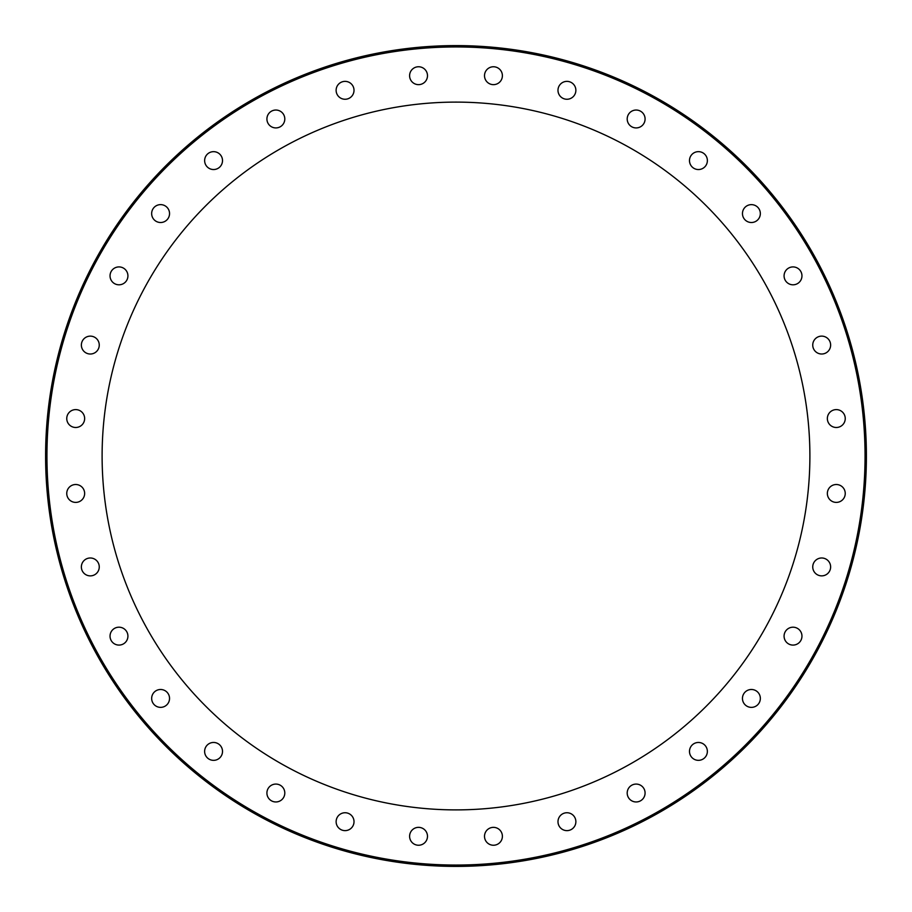 <?xml version="1.0" encoding="UTF-8"?>
<svg xmlns="http://www.w3.org/2000/svg" width="912" height="912" viewBox="0 0 912 912"><rect width="100%" height="100%" fill="white"/><g stroke="black" fill="none" stroke-linecap="round" stroke-linejoin="round"><path stroke-width="1.37" d="M45.6 456A410.4 410.4 0 0 0 456 866.4A410.4 410.4 0 0 0 866.4 456A410.4 410.4 0 0 0 456 45.6A410.4 410.4 0 0 0 45.6 456A410.4 410.4 0 0 1 456 45.6A410.4 410.4 0 0 1 866.4 456M102.11 456A353.89 353.89 0 0 1 456 102.11A353.89 353.89 0 0 1 809.89 456A353.89 353.89 0 0 1 456 809.89A353.89 353.89 0 0 1 102.11 456M484.511 75.696A8.949 8.949 0 0 1 493.46 66.758A8.949 8.949 0 0 1 502.398 75.696A8.949 8.949 0 0 1 493.46 84.645A8.949 8.949 0 0 1 484.511 75.696M409.773 77.44A8.949 8.949 0 0 1 416.795 66.929A8.949 8.949 0 0 1 427.318 73.952A8.949 8.949 0 0 1 420.284 84.474A8.949 8.949 0 0 1 409.773 77.44M336.802 93.731A8.949 8.949 0 0 1 341.647 82.046A8.949 8.949 0 0 1 353.332 86.891A8.949 8.949 0 0 1 348.498 98.576A8.949 8.949 0 0 1 336.802 93.731M268.424 123.952A8.949 8.949 0 0 1 270.887 111.549A8.949 8.949 0 0 1 283.301 114.011A8.949 8.949 0 0 1 280.828 126.415A8.949 8.949 0 0 1 268.424 123.952M207.252 166.919A8.949 8.949 0 0 1 207.252 154.276A8.949 8.949 0 0 1 219.895 154.276A8.949 8.949 0 0 1 219.895 166.919A8.949 8.949 0 0 1 207.252 166.919M155.633 221.012A8.949 8.949 0 0 1 153.159 208.597A8.949 8.949 0 0 1 165.574 206.135A8.949 8.949 0 0 1 168.036 218.538A8.949 8.949 0 0 1 155.633 221.012M115.562 284.122A8.949 8.949 0 0 1 110.717 272.437A8.949 8.949 0 0 1 122.402 267.592A8.949 8.949 0 0 1 127.247 279.277A8.949 8.949 0 0 1 115.562 284.122M88.567 353.845A8.949 8.949 0 0 1 81.544 343.322A8.949 8.949 0 0 1 92.055 336.3A8.949 8.949 0 0 1 99.089 346.811A8.949 8.949 0 0 1 88.567 353.845M75.696 427.489A8.949 8.949 0 0 1 66.758 418.54A8.949 8.949 0 0 1 75.696 409.602A8.949 8.949 0 0 1 84.645 418.54A8.949 8.949 0 0 1 75.696 427.489M77.44 502.227A8.949 8.949 0 0 1 66.929 495.205A8.949 8.949 0 0 1 73.952 484.682A8.949 8.949 0 0 1 84.474 491.716A8.949 8.949 0 0 1 77.44 502.227M93.731 575.198A8.949 8.949 0 0 1 82.046 570.353A8.949 8.949 0 0 1 86.891 558.668A8.949 8.949 0 0 1 98.576 563.502A8.949 8.949 0 0 1 93.731 575.198M123.952 643.576A8.949 8.949 0 0 1 111.549 641.113A8.949 8.949 0 0 1 114.011 628.699A8.949 8.949 0 0 1 126.415 631.172A8.949 8.949 0 0 1 123.952 643.576M166.919 704.748A8.949 8.949 0 0 1 154.276 704.748A8.949 8.949 0 0 1 154.276 692.105A8.949 8.949 0 0 1 166.919 692.105A8.949 8.949 0 0 1 166.919 704.748M221.012 756.367A8.949 8.949 0 0 1 208.597 758.841A8.949 8.949 0 0 1 206.135 746.426A8.949 8.949 0 0 1 218.538 743.964A8.949 8.949 0 0 1 221.012 756.367M284.122 796.438A8.949 8.949 0 0 1 272.437 801.283A8.949 8.949 0 0 1 267.592 789.598A8.949 8.949 0 0 1 279.277 784.753A8.949 8.949 0 0 1 284.122 796.438M353.845 823.433A8.949 8.949 0 0 1 343.322 830.456A8.949 8.949 0 0 1 336.3 819.945A8.949 8.949 0 0 1 346.811 812.911A8.949 8.949 0 0 1 353.845 823.433M427.489 836.304A8.949 8.949 0 0 1 418.54 845.242A8.949 8.949 0 0 1 409.602 836.304A8.949 8.949 0 0 1 418.54 827.355A8.949 8.949 0 0 1 427.489 836.304M502.227 834.56A8.949 8.949 0 0 1 495.205 845.071A8.949 8.949 0 0 1 484.682 838.048A8.949 8.949 0 0 1 491.716 827.526A8.949 8.949 0 0 1 502.227 834.56M575.198 818.269A8.949 8.949 0 0 1 570.353 829.954A8.949 8.949 0 0 1 558.668 825.109A8.949 8.949 0 0 1 563.502 813.424A8.949 8.949 0 0 1 575.198 818.269M643.576 788.048A8.949 8.949 0 0 1 641.113 800.451A8.949 8.949 0 0 1 628.699 797.989A8.949 8.949 0 0 1 631.172 785.585A8.949 8.949 0 0 1 643.576 788.048M704.748 745.081A8.949 8.949 0 0 1 704.748 757.724A8.949 8.949 0 0 1 692.105 757.724A8.949 8.949 0 0 1 692.105 745.081A8.949 8.949 0 0 1 704.748 745.081M756.367 690.988A8.949 8.949 0 0 1 758.841 703.403A8.949 8.949 0 0 1 746.426 705.865A8.949 8.949 0 0 1 743.964 693.462A8.949 8.949 0 0 1 756.367 690.988M796.438 627.878A8.949 8.949 0 0 1 801.283 639.563A8.949 8.949 0 0 1 789.598 644.408A8.949 8.949 0 0 1 784.753 632.723A8.949 8.949 0 0 1 796.438 627.878M823.433 558.155A8.949 8.949 0 0 1 830.456 568.678A8.949 8.949 0 0 1 819.945 575.7A8.949 8.949 0 0 1 812.911 565.189A8.949 8.949 0 0 1 823.433 558.155M836.304 484.511A8.949 8.949 0 0 1 845.242 493.46A8.949 8.949 0 0 1 836.304 502.398A8.949 8.949 0 0 1 827.355 493.46A8.949 8.949 0 0 1 836.304 484.511M834.56 409.773A8.949 8.949 0 0 1 845.071 416.795A8.949 8.949 0 0 1 838.048 427.318A8.949 8.949 0 0 1 827.526 420.284A8.949 8.949 0 0 1 834.56 409.773M818.269 336.802A8.949 8.949 0 0 1 829.954 341.647A8.949 8.949 0 0 1 825.109 353.332A8.949 8.949 0 0 1 813.424 348.498A8.949 8.949 0 0 1 818.269 336.802M788.048 268.424A8.949 8.949 0 0 1 800.451 270.887A8.949 8.949 0 0 1 797.989 283.301A8.949 8.949 0 0 1 785.585 280.828A8.949 8.949 0 0 1 788.048 268.424M745.081 207.252A8.949 8.949 0 0 1 757.724 207.252A8.949 8.949 0 0 1 757.724 219.895A8.949 8.949 0 0 1 745.081 219.895A8.949 8.949 0 0 1 745.081 207.252M690.988 155.633A8.949 8.949 0 0 1 703.403 153.159A8.949 8.949 0 0 1 705.865 165.574A8.949 8.949 0 0 1 693.462 168.036A8.949 8.949 0 0 1 690.988 155.633M627.878 115.562A8.949 8.949 0 0 1 639.563 110.717A8.949 8.949 0 0 1 644.408 122.402A8.949 8.949 0 0 1 632.723 127.247A8.949 8.949 0 0 1 627.878 115.562M558.155 88.567A8.949 8.949 0 0 1 568.678 81.544A8.949 8.949 0 0 1 575.7 92.055A8.949 8.949 0 0 1 565.189 99.089A8.949 8.949 0 0 1 558.155 88.567M45.623 451.543A410.4 410.4 0 0 1 456 45.6A410.4 410.4 0 0 1 866.377 451.543A410.4 410.4 0 0 0 456 45.6A410.4 410.4 0 0 0 45.623 451.543M866.377 460.457A410.4 410.4 0 0 1 456 866.4A410.4 410.4 0 0 1 45.623 460.457A410.4 410.4 0 0 0 456 866.4A410.4 410.4 0 0 0 866.377 460.457M865.055 456A409.055 409.055 0 0 1 456 865.055A409.055 409.055 0 0 1 46.945 456A409.055 409.055 0 0 1 456 46.945A409.055 409.055 0 0 1 865.055 456"/></g></svg>
